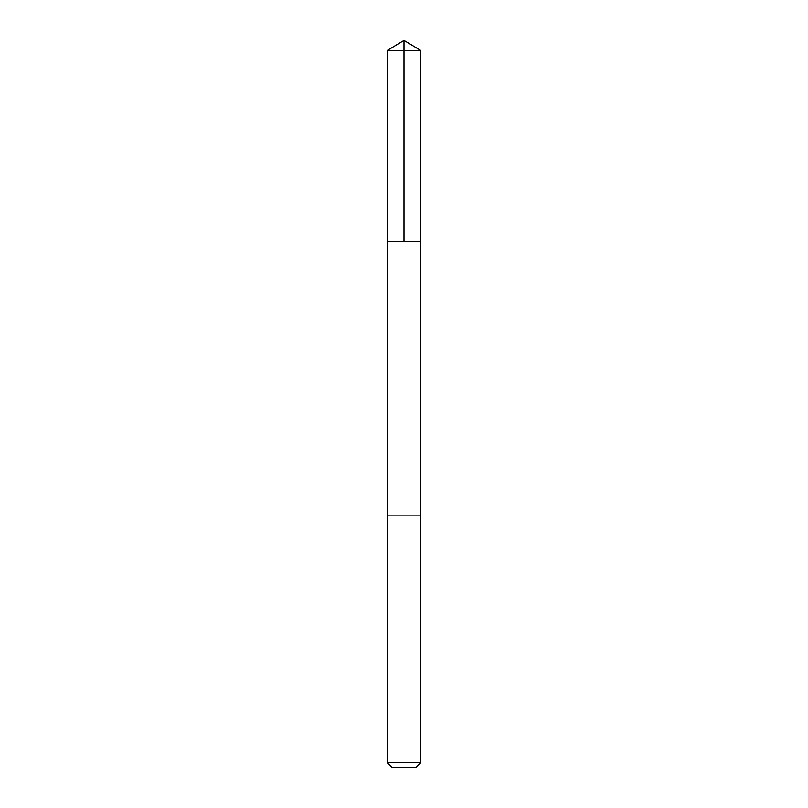 <?xml version="1.0" encoding="UTF-8"?>
<svg xmlns="http://www.w3.org/2000/svg" width="808" height="808" viewBox="0 0 808 808"><rect width="100%" height="100%" fill="white"/><g stroke="black" fill="none" stroke-linecap="round" stroke-linejoin="round"><path stroke-width="1.21" d="M390.668 241.774L420.776 241.774L420.786 50.48L387.214 50.48L387.224 241.774L420.776 241.774L420.776 515.878L387.224 515.878L387.224 241.774L390.668 241.774M420.786 515.878L387.214 515.878L387.214 762.752L420.786 762.752L420.786 515.878M420.786 762.752L415.938 767.6L392.062 767.6L387.214 762.752M404 241.774L404 40.4L387.214 50.48M404 40.4L420.786 50.48"/></g></svg>
